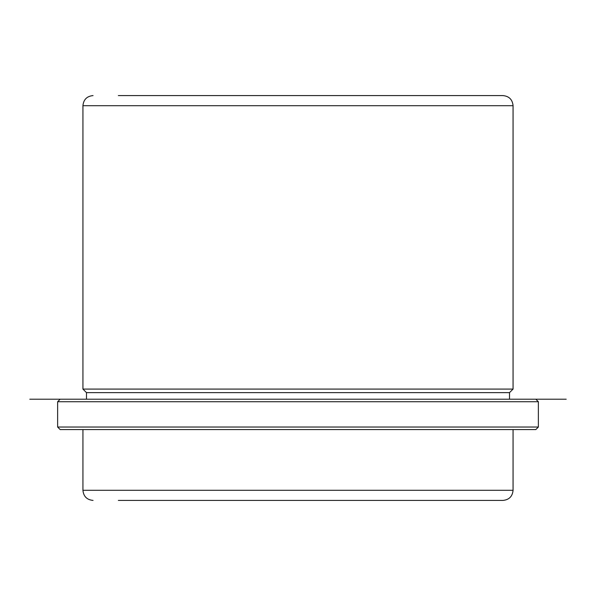 <?xml version="1.0" encoding="UTF-8"?>
<svg xmlns="http://www.w3.org/2000/svg" width="596" height="596" viewBox="0 0 596 596"><rect width="100%" height="100%" fill="white"/><g stroke="black" fill="none" stroke-linecap="round" stroke-linejoin="round"><path stroke-width="0.89" d="M140.351 95.584L477.858 95.584M140.351 500.417L477.858 500.417M513.067 429.567L513.067 490.292L82.933 490.292L82.933 429.567L60.159 429.567L535.841 429.567L538.367 427.041L57.633 427.041L57.633 401.741L60.159 399.208L86.48 399.208L29.8 399.208L566.2 399.208L86.48 399.208L86.48 392.63L82.933 389.084L513.067 389.084L513.067 105.708C512.463 99.562 509.096 96.187 502.942 95.584L118.358 95.584M86.48 392.63L509.52 392.63L513.067 389.084M82.933 429.567L109.262 429.567M118.358 500.417L502.942 500.417C509.096 499.813 512.463 496.438 513.067 490.292M60.159 399.208L535.841 399.208L538.367 401.741L57.633 401.741M82.933 389.084L82.933 105.708L513.067 105.708M509.52 399.208L509.52 392.63M82.933 490.292C83.537 496.438 86.904 499.813 93.058 500.417M82.933 105.708C83.537 99.562 86.904 96.187 93.058 95.584M57.633 427.041L60.159 429.567M538.367 427.041L538.367 401.741"/></g></svg>
